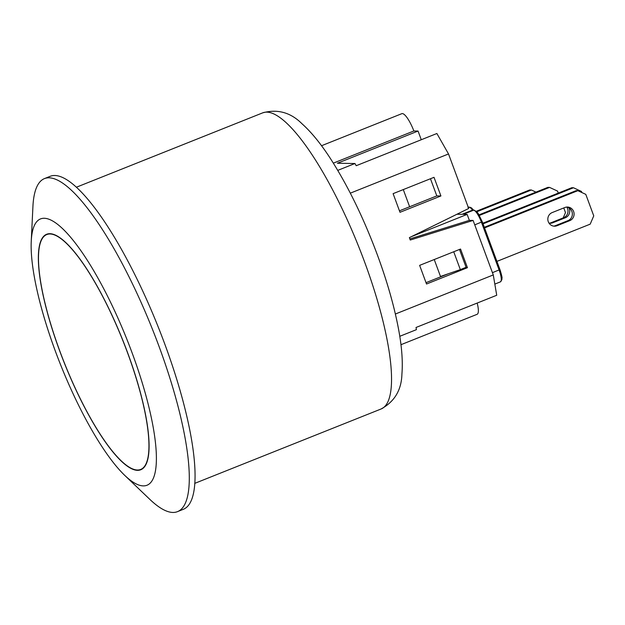 <?xml version="1.0" encoding="UTF-8"?>
<svg xmlns="http://www.w3.org/2000/svg" width="625" height="625" viewBox="0 0 625 625"><rect width="100%" height="100%" fill="white"/><g stroke="black" fill="none" stroke-linecap="round" stroke-linejoin="round"><path stroke-width="0.94" d="M484.336 227.289L576.109 190.656L577.82 190.68L585.789 194.352L593.75 215.875L590.195 224.148L496.945 261.375M553.664 226.117A7.047 6.789 90.8 0 0 555.344 225.695L568.023 220.633A7.047 6.789 90.8 0 0 566.547 207.086M569.727 220.656L557.047 225.719A7.047 6.789 -89.2 0 1 547.93 220.383A7.047 6.789 -89.2 0 1 552.188 212.57L564.867 207.508A7.047 6.789 -89.2 0 1 573.984 212.844A7.047 6.789 -89.2 0 1 569.727 220.656L568.023 220.633M484.562 227.906L577.82 190.68M476.344 211.25L529.664 189.969L531.375 189.992L535.977 192.117M476.844 211.758L531.375 189.992M482.828 223.227L571.758 187.727L573.461 187.75L581.438 191.43L581.844 192.539M549.305 223.195A7.047 6.789 90.8 0 0 550.992 222.766L563.664 217.703A7.047 6.789 90.8 0 0 566.828 207.133M569 207.961A7.047 6.789 -89.2 0 1 565.375 217.734L552.695 222.789A7.047 6.789 -89.2 0 1 549.023 223.148M483.055 223.844L573.461 187.75M479.039 214.844L547.852 187.375L549.562 187.398L557.531 191.078L558.281 193.102M563.219 217.883L565.492 212.594L563.773 207.945M479.375 215.414L549.562 187.398M448.258 273.789L426.023 282.664M459.492 249.461L466.094 267.305L460.328 269.609L440.5 276.469L434.242 259.539M473.023 210.094L472.234 210.234A12.805 3.172 68.2 0 1 472.562 210.18A1.281 1.234 -89.2 0 1 473.023 210.094L474.047 210.109A1.281 1.234 90.8 0 0 473.586 210.195L463.211 214.336L467.141 214.391L411.352 236.664M456.953 214.242L462.188 214.32L473.586 210.195A12.805 3.172 68.2 0 1 481.422 222.195L499.109 270.008A12.805 3.172 68.2 0 1 500.445 281.859L501.922 279.633C501.695 276.992 503.102 280.055 499.969 269.562L492.438 272.672M460.328 269.609L453.727 251.758M467.141 214.391L469.352 220.367L409.852 238.93M403.289 189.586L409.633 206.75M469.352 220.367L473.109 220.43L410.258 240.031L409.367 237.641L468.687 208.469L448.523 153.961L436.883 133.508L356.203 165.719L354.953 163.516L337.375 163.25L418.055 131.047L421.273 139.742M399.773 336.305L416.414 329.664L416.039 327.469L496.719 295.266L493.273 274.938L473.109 220.43M399.453 210.82L436.812 195.906L430.461 178.734M465.234 267.648L467.445 267.688L426.523 284.016L419.633 265.367L460.547 249.039L467.445 267.688M418.055 131.047L413.867 130.984A19.211 4.758 -111.8 0 0 401.852 113.664L321.531 145.727M333.336 163.133L413.867 130.984M337.758 170.375L354.953 163.516M395.375 314.023L493.273 274.938M400.953 344.703L477.109 314.305A19.211 4.758 -111.8 0 0 477.18 303.07M400 212.297L393.102 193.648L434.016 177.32L440.914 195.961L400 212.297M436.812 195.906L440.914 195.961M350.32 193.156L448.523 153.961M50.055 233.969A126.484 31.297 68.2 0 1 125.156 346.445A126.484 31.297 68.2 0 1 140.609 469.477A126.484 31.297 68.2 0 1 64.648 363.609A126.484 31.297 68.2 0 1 46.828 234.539A126.484 31.297 68.2 0 1 50.055 233.969M31.25 241.164L32.922 206.555A179.312 44.375 68.2 0 1 44.531 178.57A179.312 44.375 68.2 0 1 158.812 345.812A179.312 44.375 68.2 0 1 177.484 511.641A179.312 44.375 68.2 0 1 172.906 512.453A179.312 44.375 68.2 0 1 149.797 499.336L124.75 475.391A143.453 35.5 -111.8 0 0 143.242 485.883A143.453 35.5 -111.8 0 0 115.633 313.008A143.453 35.5 -111.8 0 0 31.25 241.164A143.453 35.5 -111.8 0 0 60.75 365.164A143.453 35.5 -111.8 0 0 124.75 475.391M137.492 470.344A126.797 31.375 -111.8 0 0 140.727 469.773A126.797 31.375 -111.8 0 0 122.859 340.375A126.797 31.375 -111.8 0 0 46.711 234.242A126.797 31.375 -111.8 0 0 62.203 357.578A126.797 31.375 -111.8 0 0 137.492 470.344M177.484 511.641L183.242 509.344A179.312 44.375 -111.8 0 0 164.578 343.508A179.312 44.375 -111.8 0 0 50.289 176.266L44.531 178.57M555.344 225.695L557.047 225.719M563.664 217.703L565.375 217.734M550.992 222.766L552.695 222.789M499.922 269.547L482.281 221.75L474.75 224.859M482.234 221.734L478.328 213.703L477.055 212L474.047 210.109M468.234 207.242A1.281 1.234 -89.2 0 1 468.672 207.164L469.695 207.18A1.281 1.234 90.8 0 0 469.234 207.266A12.805 3.172 68.2 0 1 472.5 210.156M468.234 207.25L469.234 207.266L468.367 207.609M364.438 261.539A159.461 39.461 68.2 0 1 381.039 409.008C394.531 401.688 401.492 390.039 401.914 374.078C402.977 360.898 401.703 345.109 398.078 326.719C393.727 304.461 386.805 280.484 377.336 254.797C363.961 218.953 348.789 187.602 331.828 160.75C321.789 144.922 311.844 132.594 302 123.766C290.695 112.477 277.633 108.828 262.805 112.812A159.461 39.461 68.2 0 1 364.438 261.539M462.016 214.32L472.234 210.234M469.695 207.18L471.516 207.922L473.508 210.102M468.672 207.164L467.883 207.312M494.828 284.102L500.445 281.859M48.898 233.711L46.828 234.539M142.68 468.648L140.609 469.477M194.734 483.375L381.039 409.008M76.5 187.18L262.805 112.812"/></g></svg>

